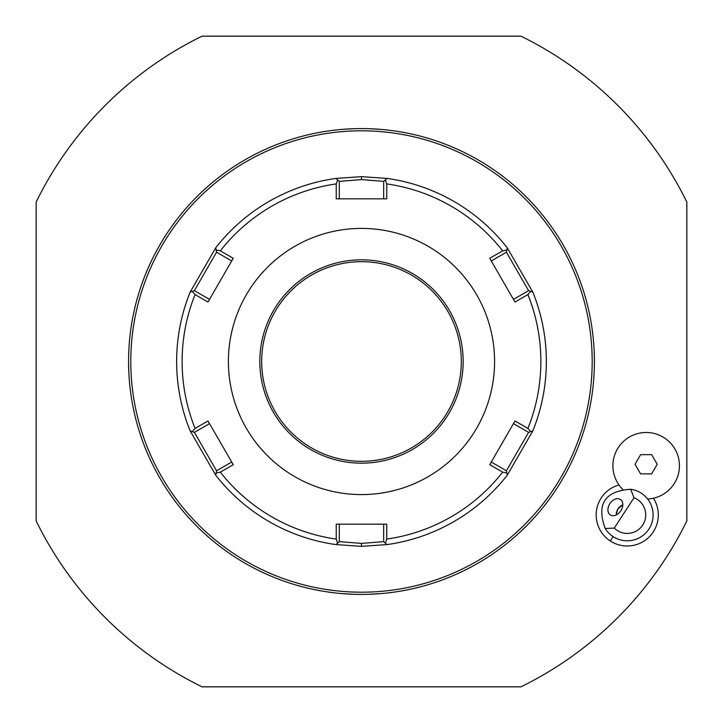<?xml version="1.0" encoding="UTF-8"?>
<svg xmlns="http://www.w3.org/2000/svg" width="723" height="723" viewBox="0 0 723 723"><rect width="100%" height="100%" fill="white"/><g stroke="black" fill="none" stroke-linecap="round" stroke-linejoin="round"><path stroke-width="1.08" d="M520.931 686.841A362.313 362.313 0 0 0 686.832 520.949L686.832 202.051A362.313 362.313 0 0 0 520.931 36.159L202.042 36.159A362.313 362.313 0 0 0 36.15 202.051L36.15 520.949A362.313 362.313 0 0 0 202.042 686.841L520.931 686.841M618.996 484.97A31.071 31.071 0 0 0 610.311 540.985A31.071 31.071 0 0 0 653.438 498.228M361.491 594.414A232.914 232.914 0 0 0 594.405 361.5A232.914 232.914 0 0 0 361.491 128.586A232.914 232.914 0 0 0 128.577 361.5A232.914 232.914 0 0 0 361.491 594.414M362.178 594.414L363.199 594.405L362.178 594.414M368.884 594.297L380.605 593.628M380.786 593.61L380.126 593.664M379.873 593.682L379.322 593.728M379.322 129.272L380.786 129.39M380.605 129.372L368.875 128.703M594.378 364.69L594.369 365.332M594.279 369.046L594.143 372.472M594.378 358.31L594.143 350.528M360.804 128.586L359.783 128.595L360.804 128.586M354.098 128.703L342.377 129.372M342.187 129.39L342.856 129.336M343.109 129.318L343.66 129.272M360.876 594.414L359.765 594.405L360.876 594.414M343.66 593.728L342.187 593.61M342.377 593.628L354.098 594.297M128.595 364.69L128.839 372.472M128.595 358.31L128.604 357.668M128.703 353.954L128.839 350.528M361.491 130.809A230.691 230.691 0 0 0 130.791 361.5A230.691 230.691 0 0 0 361.491 592.191A230.691 230.691 0 0 0 592.182 361.5A230.691 230.691 0 0 0 361.491 130.809M387.04 544.582L361.491 546.353L335.942 544.582A184.853 184.853 0 0 1 215.716 475.165L190.167 430.908A184.853 184.853 0 0 1 190.167 292.083L215.716 247.835A184.853 184.853 0 0 1 335.942 178.418L361.491 176.647L387.04 178.418A184.853 184.853 0 0 1 507.266 247.835L532.815 292.092A184.853 184.853 0 0 1 532.815 430.917L507.266 475.165A184.853 184.853 0 0 1 387.04 544.582L385.35 543.109L386.742 539.087A179.367 179.367 0 0 0 502.657 472.155L506.841 472.969L507.266 475.165A184.853 184.853 0 0 1 387.04 544.582M384.699 524.166L383.669 524.166L383.669 541.644L385.35 543.109M383.669 541.644L361.491 543.398L339.304 541.644L339.304 524.166L338.283 524.166M216.141 250.031L215.716 247.835A184.853 184.853 0 0 1 335.942 178.418L337.632 179.891L336.24 183.913A179.367 179.367 0 0 0 220.316 250.845L216.141 250.031L216.566 252.219L231.703 260.958L232.219 260.063M338.283 198.834L339.304 198.834L339.304 181.356L337.632 179.891M339.304 181.356L361.491 179.602L383.669 181.356L387.04 178.418A184.853 184.853 0 0 1 507.266 247.835L506.841 250.031L502.657 250.845A179.367 179.367 0 0 0 386.742 183.913L385.35 179.891M490.763 260.063L491.279 260.958L506.416 252.219L506.841 250.031M506.407 252.219L528.594 290.637L532.815 292.083A184.853 184.853 0 0 1 532.815 430.917L530.7 431.64L527.907 428.432A179.367 179.367 0 0 0 527.907 294.568L530.7 291.36M513.972 422.738L513.457 423.624L528.594 432.363L530.7 431.64M528.594 432.363L506.407 470.781L506.841 472.969M502.657 472.155L489.733 464.708L514.993 420.958L527.907 428.432M490.763 462.937L491.279 462.042L506.416 470.781M527.907 294.568L514.993 302.042L489.733 258.292L502.657 250.845M386.742 183.913L386.751 198.834L336.231 198.834L336.24 183.913M361.491 494.595A133.095 133.095 0 0 0 494.586 361.5A133.095 133.095 0 0 0 361.491 228.405A133.095 133.095 0 0 0 228.396 361.5A133.095 133.095 0 0 0 361.491 494.595M336.24 539.087L337.632 543.109L335.942 544.582A184.853 184.853 0 0 1 215.716 475.165L216.141 472.969L220.316 472.155A179.367 179.367 0 0 0 336.24 539.087L336.231 524.166L386.751 524.166L386.742 539.087M339.304 541.644L337.632 543.109M231.703 462.042L216.566 470.781L216.141 472.969M216.566 470.781L194.388 432.363L190.167 430.917A184.853 184.853 0 0 1 190.167 292.083L192.282 291.36L195.074 294.568A179.367 179.367 0 0 0 195.074 428.432L192.282 431.64M209.01 300.262L209.525 299.376L194.388 290.637L192.282 291.36M194.388 290.637L216.566 252.219M220.316 250.845L233.24 258.292L207.989 302.042L195.074 294.568M195.074 428.432L207.989 420.958L233.24 464.708L220.316 472.155M383.669 181.356L383.669 198.834L384.699 198.834M361.491 461.319A99.819 99.819 0 0 0 461.31 361.5A99.819 99.819 0 0 0 361.491 261.681A99.819 99.819 0 0 0 261.672 361.5A99.819 99.819 0 0 0 361.491 461.319A99.819 99.819 0 0 1 261.672 361.5A99.819 99.819 0 0 1 361.491 261.681M194.388 432.363L209.525 423.624L209.01 422.738M528.594 290.637L513.457 299.376L513.972 300.262M621.762 488.377L622.783 489.435A33.276 33.276 0 0 1 628.983 437.261A33.276 33.276 0 0 1 678.011 456.132A33.276 33.276 0 0 1 647.627 498.997L647.745 498.997M649.1 498.897L648.414 498.951M633.999 497.722L630.664 489.272A25.883 25.883 0 0 1 648.938 529.019A25.883 25.883 0 0 1 605.196 528.495L614.27 528.106A18.482 18.482 0 0 0 642.738 524.997A18.482 18.482 0 0 0 633.999 497.722L614.27 528.106M630.664 489.272C604.808 491.071 596.321 504.148 605.196 528.495M609.878 503.66A9.245 6.534 -57 0 0 610.329 514.966A9.245 6.534 -57 0 0 620.84 510.781A9.245 6.534 -57 0 0 620.397 499.466A9.245 6.534 -57 0 0 609.878 503.66M622.06 505.115A11.089 11.089 0 0 1 622.801 504.762L617.93 508.884L616.141 515.02A11.089 11.089 0 0 1 616.168 514.189M616.294 513.104A11.089 11.089 0 0 1 616.529 512.011M616.891 510.926A11.089 11.089 0 0 1 617.108 510.402M617.632 509.372A11.089 11.089 0 0 1 621.12 505.675M640.587 473.872L651.676 473.872L657.216 464.274L651.676 454.668L640.587 454.668L635.038 464.274L640.587 473.872M361.491 546.353L361.491 543.398M361.491 176.647L361.491 179.602M361.491 463.172A101.672 101.672 0 0 0 463.163 361.5A101.672 101.672 0 0 0 361.491 259.828A101.672 101.672 0 0 0 259.819 361.5A101.672 101.672 0 0 0 361.491 463.172M613.14 536.629L610.311 540.985"/></g></svg>

